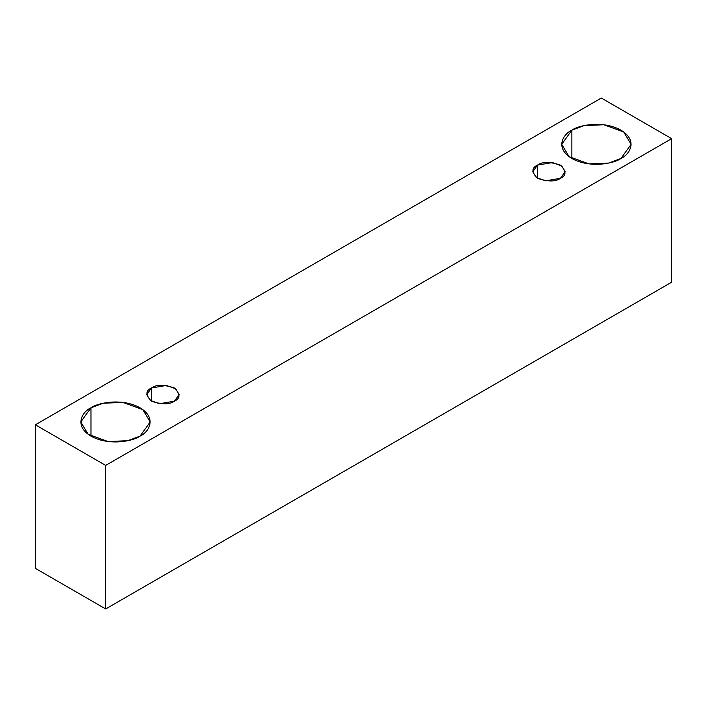 <?xml version="1.0" encoding="UTF-8"?>
<svg xmlns="http://www.w3.org/2000/svg" width="707" height="707" viewBox="0 0 707 707"><rect width="100%" height="100%" fill="white"/><g stroke="black" fill="none" stroke-linecap="round" stroke-linejoin="round"><path stroke-width="1.06" d="M105.688 608.957L671.65 282.199L671.65 138.652L105.688 465.409L105.688 608.957L105.688 465.409L35.35 424.801L601.312 98.043L671.65 138.652L671.65 282.199L105.688 608.957L35.35 568.348L35.35 424.801L35.35 568.348L105.688 608.957M105.688 465.409L671.65 138.652L601.312 98.043L35.35 424.801L105.688 465.409M571.875 130.15C578.061 125.439 602.444 119.863 620.94 130.15C638.766 140.834 629.106 154.913 620.94 158.483C614.754 163.193 590.363 168.779 571.875 158.483C554.041 147.807 563.709 133.729 571.875 130.15L561.712 144.316L569.082 156.671L588.984 163.891L608.709 163.052L620.94 158.483L631.104 144.316L623.724 131.97L603.831 124.75L584.106 125.59L571.875 130.15L571.875 158.483L571.875 130.15M90.964 407.798C97.159 403.087 121.542 397.511 140.039 407.798C157.864 418.482 148.196 432.56 140.039 436.131C133.844 440.841 109.461 446.426 90.964 436.131C73.139 425.455 82.799 411.377 90.964 407.798L80.801 421.964L88.181 434.319L108.083 441.539L127.799 440.7L140.039 436.131L150.202 421.964L142.823 409.618L122.921 402.398L103.204 403.237L90.964 407.798L90.964 436.131L90.964 407.798M151.484 387.966C156.247 384.467 163.883 384.467 174.39 387.966C180.453 394.038 180.453 398.439 174.39 401.187C169.627 404.696 161.991 404.696 151.484 401.187C145.421 395.125 145.421 390.715 151.484 387.966L146.747 394.577L150.184 400.339L159.473 403.715L174.39 401.187L179.127 394.577L175.69 388.815L166.401 385.448L151.484 387.966L151.484 401.187L151.484 387.966M537.523 165.093C542.287 161.594 549.913 161.594 560.421 165.093C566.484 171.156 566.484 175.566 560.421 178.314C555.658 181.814 548.022 181.814 537.523 178.314C531.452 172.252 531.452 167.842 537.523 165.093L532.778 171.704L536.224 177.466L545.504 180.842L560.421 178.314L565.167 171.704L561.72 165.942L552.432 162.575L537.523 165.093L537.523 178.314L537.523 165.093"/></g></svg>
